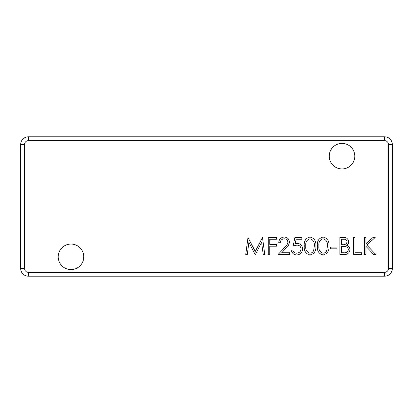 <?xml version="1.0" encoding="UTF-8"?>
<svg xmlns="http://www.w3.org/2000/svg" width="413" height="413" viewBox="0 0 413 413"><rect width="100%" height="100%" fill="white"/><g stroke="black" fill="none" stroke-linecap="round" stroke-linejoin="round"><path stroke-width="0.62" d="M58.207 256.834A12.777 12.777 0 0 0 70.984 269.612A12.777 12.777 0 0 0 83.762 256.834A12.777 12.777 0 0 0 70.984 244.057A12.777 12.777 0 0 0 58.207 256.834M329.238 156.166A12.777 12.777 0 0 0 342.016 168.943A12.777 12.777 0 0 0 354.793 156.166A12.777 12.777 0 0 0 342.016 143.388A12.777 12.777 0 0 0 329.238 156.166M361.514 254.511L353.435 254.511L353.435 237.475L354.963 237.475L354.963 252.766L361.514 252.766L361.514 254.511M337.049 248.832L330.498 248.832L330.498 247.088L337.049 247.088L337.049 248.832M315.868 245.998C316.291 250.851 314.329 253.835 309.987 254.95C305.692 253.814 303.798 250.83 304.288 245.998C303.787 241.161 305.687 238.177 309.987 237.036C314.329 238.151 316.291 241.14 315.868 245.998M287.907 242.24C287.639 240.082 286.41 238.931 284.211 238.786C281.816 238.982 280.499 240.289 280.262 242.715L278.734 242.715C279.018 239.256 280.871 237.367 284.294 237.036C287.433 237.269 289.152 238.957 289.436 242.101C289.095 244.537 287.949 246.571 285.992 248.213L281.728 252.766L289.658 252.766L289.658 254.511L278.078 254.511L284.686 247.459C286.426 246.065 287.5 244.326 287.907 242.24M248.92 242.224L247.294 254.511L245.756 254.511L248.001 237.475L255.255 251.455L262.492 237.475L264.759 254.511L263.22 254.511L261.589 242.25L255.44 254.511L255.095 254.511L248.92 242.224M269.782 254.511L268.254 254.511L268.254 237.475L276.55 237.475L276.55 239.22L269.782 239.22L269.782 244.465L276.55 244.465L276.55 246.21L269.782 246.21L269.782 254.511M293.153 245.993L294.897 237.475L301.888 237.475L301.888 239.22L296.09 239.22L295.176 243.701L297.179 243.371C300.561 243.675 302.347 245.534 302.543 248.946C302.275 252.663 300.297 254.666 296.601 254.95C293.638 254.713 291.903 253.112 291.402 250.144L292.931 250.144C293.416 252.085 294.67 253.102 296.689 253.2C299.337 252.963 300.783 251.522 301.015 248.879C300.772 246.437 299.404 245.183 296.906 245.121L293.153 245.993M328.97 245.998C329.393 250.851 327.437 253.835 323.09 254.95C318.8 253.814 316.9 250.83 317.396 245.998C316.89 241.161 318.79 238.177 323.09 237.036C327.437 238.151 329.393 241.14 328.97 245.998M344.499 254.511L339.889 254.511L339.889 237.475L343.213 237.475C346.378 237.284 348.185 238.688 348.629 241.698C348.618 243.262 347.963 244.47 346.657 245.322C348.748 246.034 349.837 247.485 349.94 249.674C349.548 252.818 347.731 254.434 344.499 254.511M365.882 254.511L364.354 254.511L364.354 237.475L365.882 237.475L365.882 243.964L372.985 237.475L375.164 237.475L366.796 245.121L375.82 254.511L373.78 254.511L365.882 246.293L365.882 254.511M24.522 268.45L20.65 268.45L20.65 144.55A7.744 7.744 0 0 1 28.394 136.806L384.606 136.806A7.744 7.744 0 0 1 392.35 144.55L392.35 268.45A7.744 7.744 0 0 1 384.606 276.194L28.394 276.194A7.744 7.744 0 0 1 20.65 268.45A7.744 7.744 0 0 0 28.394 276.194L28.394 272.322L384.606 272.322A3.872 3.872 0 0 0 388.478 268.45L388.478 144.55A3.872 3.872 0 0 0 384.606 140.678L28.394 140.678A3.872 3.872 0 0 0 24.522 144.55L24.522 268.45A3.872 3.872 0 0 0 28.394 272.322M310.039 238.786C306.751 239.814 305.346 242.219 305.816 245.993C305.346 249.767 306.751 252.167 310.039 253.2C311.877 253.03 313.095 252.059 313.694 250.278L314.334 245.993C314.727 242.235 313.291 239.834 310.039 238.786M323.142 238.786C319.858 239.814 318.449 242.219 318.924 245.993C318.449 249.767 319.858 252.167 323.142 253.2C324.979 253.03 326.198 252.059 326.797 250.278L327.442 245.993C327.829 242.235 326.399 239.834 323.142 238.786M343.497 239.22L341.422 239.22L341.422 244.682L342.449 244.682C344.984 244.986 346.533 244 347.101 241.729C346.729 239.881 345.526 239.044 343.497 239.22M342.434 246.432L341.422 246.432L341.422 252.766L343.595 252.766C346.213 253.066 347.813 252.033 348.407 249.674C348.226 248.017 347.297 247 345.619 246.633L342.434 246.432M24.522 144.55L20.65 144.55A7.744 7.744 0 0 1 28.394 136.806L28.394 140.678M388.478 268.45L392.35 268.45A7.744 7.744 0 0 1 384.606 276.194L384.606 272.322M384.606 140.678L384.606 136.806A7.744 7.744 0 0 1 392.35 144.55L388.478 144.55"/></g></svg>
